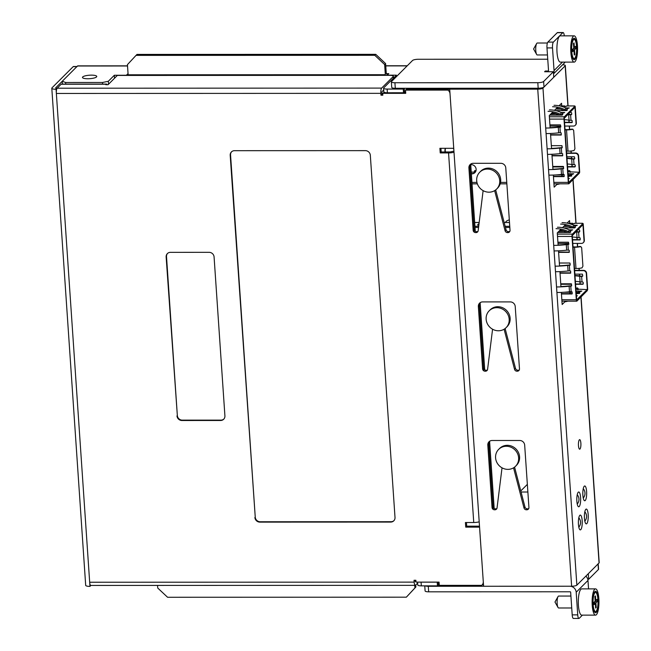 <?xml version="1.0" encoding="UTF-8"?>
<svg xmlns="http://www.w3.org/2000/svg" width="651" height="651" viewBox="0 0 651 651"><rect width="100%" height="100%" fill="white"/><g stroke="black" fill="none" stroke-linecap="round" stroke-linejoin="round"><path stroke-width="0.98" d="M466.45 522.517L466.694 526.171L465.734 527.131L465.416 522.517L473.749 522.509A5.729 1.392 -3.9 0 0 479.201 521.809M454.007 152.22A5.729 1.392 176.1 0 1 448.555 152.928L440.222 152.928L439.905 148.306L453.739 148.306L450.02 93.793A4.777 4.459 45 0 0 447.921 90.09L448.889 89.13L406.484 89.146L405.516 90.107L447.921 90.09M465.734 527.131L479.559 527.131L483.278 581.644A4.777 4.459 45 0 1 481.683 585.339L439.279 585.355L439.059 582.116L416.013 582.124L415.891 580.277L414.044 580.277L414.174 582.124A4.297 1.123 -90 0 0 415.257 585.339L90.766 585.444A4.297 1.123 90 0 1 89.675 582.23L89.96 586.388A5.729 1.392 -3.9 0 1 85.688 585.33L51.803 88.235A5.729 1.392 176.1 0 1 51.99 87.852L73.164 66.662A4.777 1.245 90 0 1 73.473 66.508L77.005 66.508M384.407 92.385L382.69 93.345L382.821 95.192L380.973 95.201L380.851 93.345A4.297 1.123 -90 0 1 381.649 88.105L393.196 76.549A4.777 1.164 176.1 0 0 393.35 76.224L393.481 78.112M382.69 93.345L405.736 93.337L405.516 90.107M176.982 415.883A4.777 4.459 -135 0 0 181.906 420.505L220.624 420.489A4.777 4.459 -135 0 0 224.912 415.867L214.081 256.95A4.777 4.459 -135 0 0 209.158 252.328L170.44 252.344A4.777 4.459 -135 0 0 166.143 256.966L177.341 415.525A4.777 4.459 45 0 0 182.264 420.139L220.982 420.131A4.777 4.459 45 0 0 223.854 419.057M254.891 517.496A4.777 4.459 -135 0 0 259.814 522.118L390.714 522.078A4.777 4.459 -135 0 0 395.011 517.455L370.321 155.255A4.777 4.459 -135 0 0 365.398 150.641L234.49 150.682A4.777 4.459 -135 0 0 230.202 155.304L255.249 517.138A4.777 4.459 45 0 0 260.172 521.76L391.08 521.711A4.777 4.459 45 0 0 393.953 520.645M403.905 92.377L405.671 92.377M382.755 94.232L380.973 95.201M381.942 94.232L381.901 91.807L383.699 90.001M415.224 581.506L415.069 580.277M482.049 585.021L483.009 584.061A4.777 4.459 -135 0 0 483.408 583.589M466.694 526.171L479.494 526.171M453.934 151.187A5.729 1.392 176.1 0 0 451.355 151.724A1.912 0.464 -3.9 0 1 449.515 151.96L441.183 151.968L440.222 152.928M440.939 148.306L441.183 151.968M449.76 89.919A4.777 4.459 -135 0 0 448.889 89.13M77.16 66.508A4.777 1.245 -90 0 0 76.851 66.662L55.677 87.852A1.912 0.464 -3.9 0 0 55.612 87.975A1.912 0.464 -3.9 0 0 57.036 88.333L56.076 89.293L89.675 582.23L414.174 582.124M393.35 76.224A4.777 1.164 176.1 0 0 389.794 75.345L117.335 75.435L108.066 84.703L105.763 84.703L106.243 84.223A4.297 1.123 -90 0 1 106.528 84.085L61.406 84.101A4.297 1.123 90 0 0 61.129 84.239L57.158 88.21A4.297 1.123 90 0 0 57.044 88.357A4.297 1.123 90 0 0 56.36 93.451L380.851 93.345M106.528 84.085A4.297 1.123 -90 0 1 107.106 84.703M56.076 89.293A5.729 1.392 176.1 0 1 51.803 88.235M90.928 585.412L89.96 586.388M417.641 583.101L415.541 585.2A4.297 1.123 -90 0 1 415.257 585.339M415.289 581.506L415.932 580.863M493.214 509.416L488.632 442.216M483.766 370.818L479.185 303.618M474.31 232.22L469.729 165.02M494.174 508.447L489.593 441.28M484.726 369.858L480.145 302.682M475.279 231.26L470.697 164.085M167.567 253.41A4.777 4.459 45 0 0 166.51 256.6L177.341 415.525M231.618 151.748A4.777 4.459 45 0 0 230.56 154.946L255.249 517.138M581.083 296.937L599.197 562.651A4.297 1.042 -3.9 0 1 599.058 562.944L576.859 585.151A4.297 1.042 -3.9 0 1 571.627 586.234L537.742 89.138L449.703 89.171L450.606 88.267M562.619 64.774A4.297 1.042 176.1 0 1 565.312 65.556A4.297 1.042 176.1 0 1 565.174 65.849L542.975 88.056A4.297 1.042 176.1 0 1 537.742 89.138M561.341 292.397L562.163 304.497L565.491 301.169M569.731 223.26L569.552 220.616L567.045 223.122M565.605 224.571L562.472 227.695M561.032 229.144L557.28 232.895L558.127 245.281M558.501 250.822L559.543 266.064M559.917 271.613L560.959 286.855M553.342 175.054L554.164 187.154L557.492 183.826M561.732 105.918L561.553 103.273L559.046 105.779M557.606 107.228L554.473 110.353M553.033 111.801L549.281 115.552L550.128 127.93M550.502 133.479L551.543 148.721M551.918 154.263L552.959 169.512M585.827 509.31A7.397 1.929 90 0 0 584.403 517.415A7.397 1.929 90 0 0 586.323 523.868A7.397 1.929 90 0 0 586.803 523.632A7.397 1.929 90 0 0 588.227 515.527A7.397 1.929 90 0 0 586.315 509.074A7.397 1.929 90 0 0 585.827 509.31M584.256 486.216A7.397 1.929 90 0 0 582.832 494.312A7.397 1.929 90 0 0 584.744 500.774A7.397 1.929 90 0 0 585.233 500.529A7.397 1.929 90 0 0 586.657 492.433A7.397 1.929 90 0 0 584.736 485.972A7.397 1.929 90 0 0 584.256 486.216M579.813 515.332A7.397 1.929 90 0 0 578.389 523.428A7.397 1.929 90 0 0 580.301 529.89A7.397 1.929 90 0 0 580.79 529.654A7.397 1.929 90 0 0 582.214 521.549A7.397 1.929 90 0 0 580.301 515.087A7.397 1.929 90 0 0 579.813 515.332M578.234 492.229A7.397 1.929 90 0 0 576.819 500.334A7.397 1.929 90 0 0 578.731 506.795A7.397 1.929 90 0 0 579.211 506.551A7.397 1.929 90 0 0 580.635 498.454A7.397 1.929 90 0 0 578.723 491.993A7.397 1.929 90 0 0 578.234 492.229M579.357 439.791A4.777 1.245 90 0 0 578.438 445.015A4.777 1.245 90 0 0 579.667 449.182A4.777 1.245 90 0 0 579.984 449.027A4.777 1.245 90 0 0 580.904 443.803A4.777 1.245 90 0 0 579.667 439.637A4.777 1.245 90 0 0 579.357 439.791M569.308 293.666L570.707 292.258M567.477 244.247L567.42 243.409M566.679 232.497L566.647 232.057M561.308 176.315L562.708 174.916M559.478 126.904L559.421 126.066M558.672 115.146L558.648 114.714M127.523 65.849L77.794 65.865A4.297 1.123 90 0 0 77.51 66.003L62.227 81.285L65.637 82.49L65.743 84.101M403.522 92.759L403.27 89.065L387.142 89.065A4.777 1.164 176.1 0 1 383.577 88.186L383.83 91.889A4.777 1.164 -3.9 0 0 387.394 92.767L403.522 92.759L404.483 91.799L405.638 91.799M383.577 88.186A4.777 1.164 176.1 0 1 383.732 87.869L396.426 75.166L387.207 75.166L388.769 73.604L386.295 73.742L385.604 63.578L375.757 54.342L136.995 54.415L136.035 55.384L374.789 55.311L375.757 54.342M128.06 73.685L126.327 75.247L114.34 75.256L108.326 81.277L102.508 82.482L65.637 82.49M403.27 89.065L404.051 88.284M87.804 78.755A7.161 1.741 -3.9 0 0 96.755 76.46A7.161 1.741 -3.9 0 0 91.417 75.142A7.161 1.741 -3.9 0 0 82.465 77.436A7.161 1.741 -3.9 0 0 87.804 78.755M386.93 73.604L387.044 75.353M385.392 75.353A4.297 1.123 -90 0 1 385.335 74.71L384.643 64.547L374.789 55.311M128.19 75.435A4.297 1.123 90 0 1 128.133 74.792L127.441 64.628L136.035 55.384M385.604 63.578L384.643 64.547M127.889 73.685L128.003 75.435M114.543 78.226L114.34 75.256M108.326 81.277L108.53 84.248M102.622 84.085L102.508 82.482M62.423 84.101L62.227 81.285M404.483 91.799L404.247 88.284M417.576 582.124L417.771 584.98A4.777 1.164 -3.9 0 0 421.327 585.859L437.464 585.859L439.254 584.891M482.188 584.883L483.498 584.883M437.464 585.859L437.212 582.165L421.075 582.165A4.777 1.164 176.1 0 1 419.928 582.124M414.744 585.339L414.923 587.943L415.883 586.982L415.753 584.989M414.923 587.943L406.338 597.187L167.576 597.268L157.729 588.024L157.55 585.42M406.338 597.187L415.883 586.982M438.424 584.891L438.237 582.124M506.096 327.665L507.056 326.704A11.938 11.148 -135 0 0 510.14 318.258A11.938 11.148 -135 0 0 502.482 307.671A11.938 11.148 -135 0 0 490.179 309.827L489.21 310.787A11.938 11.148 45 0 1 496.868 307.679A11.938 11.148 45 0 1 509.18 319.226A11.938 11.148 45 0 1 506.096 327.665A11.938 11.148 45 0 1 504.102 329.227L514.534 369.32A2.384 2.23 -135 0 0 516.927 371.192L517.333 371.192A2.384 2.23 -135 0 0 519.474 368.881L515.226 306.515A4.777 4.459 -135 0 0 510.303 301.901L482.643 301.909A4.777 4.459 -135 0 0 478.355 306.531L482.603 368.897A2.384 2.23 -135 0 0 485.068 371.208L485.467 371.208A2.384 2.23 -135 0 0 487.599 369.329L492.571 329.227A11.938 11.148 -135 0 0 498.438 330.773A11.938 11.148 -135 0 0 504.102 329.227M487.396 370.02A2.384 2.23 45 0 1 486.427 370.24L486.028 370.24A2.384 2.23 45 0 1 483.563 367.937L479.315 305.563A4.777 4.459 45 0 1 480.104 302.707M519.262 370.012A2.384 2.23 45 0 1 518.294 370.232L517.895 370.232A2.384 2.23 45 0 1 515.502 368.36L505.127 328.519M515.543 466.262L516.503 465.294A11.938 11.148 -135 0 0 519.588 456.856A11.938 11.148 -135 0 0 511.93 446.26A11.938 11.148 -135 0 0 499.626 448.425L498.658 449.385A11.938 11.148 45 0 1 506.315 446.269A11.938 11.148 45 0 1 518.627 457.816A11.938 11.148 45 0 1 515.543 466.262A11.938 11.148 45 0 1 513.549 467.825L523.99 507.918A2.384 2.23 -135 0 0 526.374 509.79L526.781 509.79A2.384 2.23 -135 0 0 528.929 507.479L524.673 445.113A4.777 4.459 -135 0 0 519.75 440.491L492.091 440.499A4.777 4.459 -135 0 0 487.802 445.121L492.05 507.495A2.384 2.23 -135 0 0 494.516 509.798L494.915 509.798A2.384 2.23 -135 0 0 497.047 507.926L502.027 467.825A11.938 11.148 -135 0 0 507.894 469.371A11.938 11.148 -135 0 0 513.549 467.825M496.843 508.618A2.384 2.23 45 0 1 495.875 508.838L495.476 508.838A2.384 2.23 45 0 1 493.01 506.527L488.763 444.161A4.777 4.459 45 0 1 489.552 441.305M528.71 508.602A2.384 2.23 45 0 1 527.741 508.83L527.343 508.83A2.384 2.23 45 0 1 524.95 506.958L514.575 467.117M496.648 189.067L497.608 188.106A11.938 11.148 -135 0 0 500.692 179.668A11.938 11.148 -135 0 0 493.035 169.073A11.938 11.148 -135 0 0 480.723 171.229L479.763 172.198A11.938 11.148 45 0 1 487.42 169.081A11.938 11.148 45 0 1 499.732 180.628A11.938 11.148 45 0 1 496.648 189.067A11.938 11.148 45 0 1 494.646 190.629L505.086 230.731A2.384 2.23 -135 0 0 507.479 232.602L507.878 232.602A2.384 2.23 -135 0 0 510.026 230.291L505.778 167.917A4.777 4.459 -135 0 0 500.855 163.303L473.196 163.311A4.777 4.459 -135 0 0 468.899 167.934L473.155 230.299A2.384 2.23 -135 0 0 475.621 232.61L476.019 232.61A2.384 2.23 -135 0 0 478.151 230.739L483.123 190.637A11.938 11.148 -135 0 0 488.991 192.183A11.938 11.148 -135 0 0 494.646 190.629M477.948 231.422A2.384 2.23 45 0 1 476.98 231.65L476.581 231.65A2.384 2.23 45 0 1 474.115 229.339L469.867 166.973A4.777 4.459 45 0 1 470.657 164.117M509.814 231.414A2.384 2.23 45 0 1 508.846 231.634L508.439 231.634A2.384 2.23 45 0 1 506.055 229.762L495.68 189.921M449.703 89.171L483.595 586.266L571.627 586.234M483.123 190.637A11.938 11.148 45 0 1 476.687 180.636A11.938 11.148 45 0 1 479.763 172.198M492.571 329.227A11.938 11.148 45 0 1 486.134 319.234A11.938 11.148 45 0 1 489.21 310.787M502.027 467.825A11.938 11.148 45 0 1 495.582 457.824A11.938 11.148 45 0 1 498.658 449.385M520.776 490.944L527.351 484.368M527.871 492.018L521.06 492.026M582.71 224.855L572.262 235.678L576.64 299.899L587.153 289.589L575.907 289.093M563.742 226.426L568.372 226.426M559.168 230.999L563.799 230.999M475.018 227.468L478.558 227.468M505.453 227.459L509.839 227.459M567.729 223.26L572.603 223.26L572.815 223.846L572.774 223.301M572.774 223.317L572.465 223.667L573.36 223.887L574.353 223.586A0.716 0.667 -135 0 0 573.816 223.863M587.194 290.688L576.916 301.104A1.912 0.496 90 0 1 576.794 301.169A1.912 0.496 90 0 1 576.306 299.737L571.993 236.443A1.912 0.496 90 0 1 572.351 234.116L582.637 223.822L582.482 223.285L574.654 223.285A0.716 0.667 45 0 0 574.068 223.651M582.718 224.977L582.637 223.822L581.953 223.586M557.451 227.223A27.44 25.641 45 0 1 569.592 230.072A3.581 3.345 -135 0 0 571.179 230.446L572.701 229.844L569.112 229.844M557.679 232.497L570.056 232.488L570.837 231.935L569.739 231.886A3.581 3.345 45 0 1 568.152 231.52A27.44 25.641 -135 0 0 556.011 228.672M562.025 222.65A27.44 25.641 45 0 1 574.166 225.498A3.581 3.345 -135 0 0 575.753 225.873L577.274 225.27L573.686 225.27M563.538 227.923L574.63 227.915L575.403 227.378L574.304 227.313A3.581 3.345 45 0 1 572.725 226.947A27.44 25.641 -135 0 0 560.584 224.099M474.937 226.312L478.705 226.312M505.152 226.304L509.757 226.304M572.79 243.409L581.465 243.401A2.864 2.677 -135 0 0 584.037 240.626L582.922 224.278A0.716 0.667 -135 0 0 582.669 223.765L582.743 224.912M557.997 243.409L568.779 243.409M574.63 270.36L583.621 270.36A2.864 2.677 45 0 1 586.575 273.127L587.69 289.483A0.716 0.667 45 0 1 587.503 289.988L587.202 290.289A0.716 0.667 -135 0 0 587.202 290.289A0.716 0.667 -135 0 0 587.389 289.785L586.274 273.428A2.864 2.677 -135 0 0 583.32 270.661L574.646 270.661M575.899 289.044A0.716 0.667 -135 0 0 576.452 288.523A0.863 0.806 45 0 1 578.096 288.727L578.169 289.711M575.378 281.346A26.26 6.388 -3.9 0 1 580.065 281.85A4.777 1.164 176.1 0 0 582.018 281.981L582.482 281.981A0.716 0.667 45 0 1 583.215 282.672L583.28 283.592A0.716 0.667 45 0 1 582.637 284.292L575.574 284.292M574.996 275.796A26.26 6.388 176.1 0 1 579.691 276.309A4.777 1.164 -3.9 0 0 581.636 276.439L582.1 276.431A0.716 0.667 45 0 0 582.743 275.739L582.401 274.128L574.882 274.128M571.57 284.292L560.788 284.292M572.351 236.988A26.26 6.388 -3.9 0 1 577.046 237.501A4.777 1.164 176.1 0 0 578.991 237.631L579.455 237.631A0.716 0.667 45 0 1 580.196 238.323L580.074 239.934L572.554 239.942M577.917 229.779L578.918 229.77A0.716 0.667 45 0 1 579.659 230.47L579.724 231.39A0.716 0.667 45 0 1 579.081 232.081L578.617 232.081A4.777 1.164 -3.9 0 1 576.664 231.959A26.26 6.388 176.1 0 0 575.858 231.837M576.835 287.986A0.863 0.806 -135 0 0 576.753 288.222A0.716 0.667 45 0 1 576.404 288.686M582.482 223.285A0.716 0.667 45 0 1 583.223 223.977L584.338 240.325A2.864 2.677 45 0 1 583.442 242.498M580.285 239.633L572.53 239.641M576.184 231.512A27.448 6.681 -3.9 0 1 577.453 231.683A3.581 0.871 176.1 0 0 578.918 231.78L579.382 231.78A0.716 0.667 -135 0 0 579.659 231.723M583.223 283.926A0.716 0.667 -135 0 1 582.938 283.991L575.557 283.991M571.545 283.991L560.763 283.991M574.979 275.471A27.448 6.681 -3.9 0 1 580.48 276.04A3.581 0.871 176.1 0 0 581.937 276.138L582.401 276.138A0.716 0.667 -135 0 0 582.686 276.073M578.088 292.258L576.119 292.258M572.115 292.258L563.864 292.258M576.395 296.278L577.364 295.733L576.355 295.676M576.184 293.137A26.252 24.526 -135 0 0 578.194 292.201A4.777 4.459 45 0 1 580.236 291.705L581.766 291.103L576.037 291.103M576.225 293.747L579.732 293.365M576.55 293.747A26.252 24.526 45 0 0 576.753 293.642A4.777 4.459 -135 0 1 578.796 293.145L579.715 293.145M569.373 252.083L558.591 252.083M568.836 244.231L568.233 244.231A4.777 1.164 -3.9 0 0 566.028 244.361A26.252 6.388 176.1 0 1 558.102 244.988M572.205 293.666L561.422 293.666M571.676 285.805L571.073 285.805A4.777 1.164 -3.9 0 0 568.86 285.935A26.252 6.388 176.1 0 1 560.942 286.562M570.789 272.875L560.006 272.875M570.252 265.022L569.658 265.022A4.777 1.164 -3.9 0 0 567.444 265.152A26.252 6.388 176.1 0 1 559.526 265.771M572.213 293.747L572.083 291.884L571.147 291.656A3.581 0.871 -3.9 0 0 569.495 291.754A27.44 6.681 176.1 0 1 556.914 292.494M560.755 283.803L571.301 283.803L571.676 285.879L570.772 286.106A3.581 0.871 176.1 0 0 569.112 286.204L569.495 291.754M572.001 293.967L561.447 293.967M553.7 245.378A27.44 6.681 -3.9 0 0 566.28 244.63L566.655 250.171A3.581 0.871 -3.9 0 1 568.315 250.074L569.251 250.31L569.161 252.385L558.607 252.385M557.915 242.221L568.469 242.221L568.844 244.296L567.932 244.532A3.581 0.871 176.1 0 0 566.28 244.63M555.116 266.161A27.44 6.681 -3.9 0 0 567.696 265.421L568.079 270.962A3.581 0.871 -3.9 0 1 569.731 270.865L570.667 271.093L570.577 273.176L560.031 273.176M559.331 263.012L569.885 263.012L570.26 265.087L569.356 265.323A3.581 0.871 176.1 0 0 567.696 265.421M573.051 247.185L574.54 247.225A6.111 1.489 -3.9 0 0 575.167 247.242A6.111 1.489 -3.9 0 0 580.578 246.599L581.66 247.665L582.922 266.153L582.027 267.854A6.111 1.489 176.1 0 1 576.615 268.489A6.111 1.489 176.1 0 1 575.989 268.481L574.499 268.44M579.683 246.46L580.92 246.574L579.683 246.46A4.915 1.196 176.1 0 1 575.468 246.941A4.915 1.196 176.1 0 1 574.963 246.932L573.026 246.875M569.283 263.012L570.146 263.484M556.532 286.953A27.44 6.681 -3.9 0 0 569.112 286.204M566.655 250.171A27.44 6.681 176.1 0 1 554.074 250.92M568.079 270.962A27.44 6.681 176.1 0 1 555.49 271.711M564.84 301.828A27.44 25.641 -135 0 0 567.932 301.169M504.167 222.512L509.497 222.512M478.867 225.01L477.517 224.969L479.038 223.57M509.318 219.826A13.37 3.255 -3.9 0 0 505.705 222.341A13.37 3.255 -3.9 0 0 505.737 222.512M477.842 225.01L478.298 224.4A1.912 0.496 -90 0 1 478.428 224.343A1.912 0.496 -90 0 1 478.55 224.4M477.834 224.864L478.884 224.864M562.765 230.999L559.087 231.089M564.58 231.26A3.581 0.871 -3.9 0 0 564.49 231.26L564.572 232.497M558.786 231.39L564.49 231.26M560.039 230.129A26.252 24.526 45 0 1 567.582 232.497M564.612 225.555A26.252 24.526 45 0 1 572.156 227.915M574.703 107.513L564.262 118.336L568.64 182.557L579.154 172.246L567.908 171.75M555.742 109.083L560.373 109.083M551.169 113.656L555.799 113.656M559.73 105.918L564.604 105.918L564.816 106.504M565.817 106.52A0.716 0.667 -135 0 1 566.354 106.243L565.361 106.544L564.466 106.325L564.775 105.958M579.195 173.345L568.917 183.761A1.912 0.496 90 0 1 568.787 183.818A1.912 0.496 90 0 1 568.307 182.394L563.994 119.1A1.912 0.496 90 0 1 564.352 116.773L574.638 106.479L574.483 105.934L566.647 105.942A0.716 0.667 45 0 0 566.069 106.3M574.711 107.635L574.638 106.479L573.954 106.235M549.452 109.881A27.44 25.641 45 0 1 561.593 112.729A3.581 3.345 -135 0 0 563.18 113.103L564.702 112.501L561.113 112.501M549.68 115.154L562.057 115.146L562.838 114.592L561.732 114.543A3.581 3.345 45 0 1 560.153 114.177A27.44 25.641 -135 0 0 548.012 111.329M554.025 105.307A27.44 25.641 45 0 1 566.167 108.156A3.581 3.345 -135 0 0 567.753 108.53L569.275 107.928L565.686 107.928M555.539 110.58L566.63 110.572L567.403 110.035L566.305 109.97A3.581 3.345 45 0 1 564.726 109.604A27.44 25.641 -135 0 0 552.585 106.748M564.791 126.058L573.466 126.058A2.864 2.677 -135 0 0 576.037 123.283L574.923 106.935A0.716 0.667 -135 0 0 574.67 106.422L574.743 107.57M549.997 126.066L560.78 126.066M566.63 153.018L575.622 153.018A2.864 2.677 45 0 1 578.576 155.784L579.691 172.141A0.716 0.667 45 0 1 579.504 172.645L579.203 172.946A0.716 0.667 -135 0 0 579.39 172.442L578.275 156.085A2.864 2.677 -135 0 0 575.321 153.319L566.647 153.319M567.9 171.701A0.716 0.667 -135 0 0 568.453 171.18A0.863 0.806 45 0 1 570.097 171.384L570.162 172.36M471.243 172.108L474.506 172.108L474.449 171.27A0.716 0.667 45 0 1 475.775 171.05A1.05 0.985 -135 0 0 475.857 171.197M567.379 163.995A26.26 6.388 -3.9 0 1 572.066 164.508A4.777 1.164 176.1 0 0 574.019 164.638L574.483 164.638A0.716 0.667 45 0 1 575.215 165.33L575.281 166.249A0.716 0.667 45 0 1 574.638 166.941L567.574 166.949M566.997 158.453A26.26 6.388 176.1 0 1 571.692 158.958A4.777 1.164 -3.9 0 0 573.637 159.088L574.101 159.088A0.716 0.667 45 0 0 574.743 158.396L574.402 156.777L566.883 156.785M563.571 166.949L552.789 166.949M564.352 119.646A26.26 6.388 -3.9 0 1 569.047 120.158A4.777 1.164 176.1 0 0 570.992 120.28L571.456 120.28A0.716 0.667 45 0 1 572.196 120.98L572.074 122.591L564.555 122.6M569.918 112.428L570.919 112.428A0.716 0.667 45 0 1 571.659 113.119L571.724 114.047A0.716 0.667 45 0 1 571.082 114.739L570.618 114.739A4.777 1.164 -3.9 0 1 568.665 114.609A26.26 6.388 176.1 0 0 567.859 114.495M474.807 170.643A0.716 0.667 -135 0 0 474.75 170.969L474.823 172.108M568.836 170.643A0.863 0.806 -135 0 0 568.754 170.879A0.716 0.667 45 0 1 568.396 171.343M574.483 105.934A0.716 0.667 45 0 1 575.224 106.634L576.338 122.982A2.864 2.677 45 0 1 575.443 125.155M572.286 122.29L564.531 122.298M568.185 114.169A27.448 6.681 -3.9 0 1 569.454 114.34A3.581 0.871 176.1 0 0 570.919 114.438L571.375 114.438A0.716 0.667 -135 0 0 571.659 114.381M575.224 166.583A0.716 0.667 -135 0 1 574.939 166.64L567.558 166.648M563.546 166.648L552.764 166.648M566.972 158.12A27.448 6.681 -3.9 0 1 572.481 158.689A3.581 0.871 176.1 0 0 573.938 158.787L574.402 158.787A0.716 0.667 -135 0 0 574.687 158.73M570.089 174.916L568.12 174.916M564.108 174.916L555.864 174.916M474.506 172.108L475.36 172.1M568.396 178.935L569.365 178.39L568.356 178.333M568.177 175.794A26.252 24.526 -135 0 0 570.195 174.859A4.777 4.459 45 0 1 572.237 174.362L573.759 173.76L568.038 173.76M568.225 176.405L571.733 176.022M568.551 176.405A26.252 24.526 45 0 0 568.754 176.299A4.777 4.459 -135 0 1 570.797 175.803L571.716 175.803M445.626 148.306A4.777 4.459 -135 0 0 445.569 151.96M471.34 173.5A4.777 4.459 -135 0 0 475.059 172.474M561.374 134.741L550.591 134.741M560.837 126.888L560.234 126.888A4.777 1.164 -3.9 0 0 558.029 127.018A26.252 6.388 176.1 0 1 550.103 127.645M564.205 176.315L553.423 176.323M563.668 168.463L563.074 168.463A4.777 1.164 -3.9 0 0 560.861 168.593A26.252 6.388 176.1 0 1 552.943 169.219M562.789 155.532L552.007 155.532M562.252 147.679L561.65 147.679A4.777 1.164 -3.9 0 0 559.445 147.81A26.252 6.388 176.1 0 1 551.519 148.428M453.259 148.306A4.777 4.459 45 0 1 453.804 149.307M445.162 151.96A4.777 4.459 45 0 1 445.479 148.306M470.738 164.662A4.777 4.459 45 0 1 474.913 172.629A4.777 4.459 45 0 1 471.365 173.85M564.214 176.405L564.083 174.541L563.148 174.313A3.581 0.871 -3.9 0 0 561.496 174.411A27.44 6.681 176.1 0 1 548.907 175.152M552.756 166.461L563.302 166.453L563.676 168.536L562.773 168.764A3.581 0.871 176.1 0 0 561.113 168.861L561.496 174.411M563.994 176.616L553.448 176.624M545.701 128.035A27.44 6.681 -3.9 0 0 558.281 127.287L558.656 132.828A3.581 0.871 -3.9 0 1 560.316 132.731L561.252 132.959L561.162 135.042L550.608 135.042M549.916 124.878L560.47 124.878L560.845 126.953L559.933 127.189A3.581 0.871 176.1 0 0 558.281 127.287M547.117 148.819A27.44 6.681 -3.9 0 0 559.697 148.07L560.072 153.62A3.581 0.871 -3.9 0 1 561.732 153.522L562.667 153.75L562.578 155.833L552.024 155.833M551.332 145.669L561.886 145.669L562.261 147.744L561.357 147.98A3.581 0.871 176.1 0 0 559.697 148.07M565.052 129.842L566.541 129.883A6.111 1.489 -3.9 0 0 567.167 129.891A6.111 1.489 -3.9 0 0 572.579 129.256L573.661 130.322L574.923 148.81L574.027 150.511A6.111 1.489 176.1 0 1 568.616 151.146A6.111 1.489 176.1 0 1 567.989 151.138L566.5 151.097M571.684 129.118L572.921 129.232L571.684 129.118A4.915 1.196 176.1 0 1 567.469 129.59A4.915 1.196 176.1 0 1 566.964 129.59L565.027 129.533M561.284 145.669L562.147 146.141M548.533 169.61A27.44 6.681 -3.9 0 0 561.113 168.861M558.656 132.828A27.44 6.681 176.1 0 1 546.075 133.577M560.072 153.62A27.44 6.681 176.1 0 1 547.491 154.368M556.841 184.485A27.44 25.641 -135 0 0 559.933 183.826M554.766 113.656L551.088 113.738M556.581 113.909A3.581 0.871 -3.9 0 0 556.491 113.917L556.572 115.146M550.787 114.039L556.491 113.917M552.04 112.786A26.252 24.526 45 0 1 559.583 115.146M556.613 108.212A26.252 24.526 45 0 1 564.157 110.572M537.807 82.693L394.921 82.742A4.777 1.164 176.1 0 1 391.357 81.863L391.739 87.405A4.777 1.164 -3.9 0 0 395.295 88.284L538.182 88.235L537.807 82.693A4.777 1.164 176.1 0 0 543.618 81.489L553.366 71.74L544.602 71.74L545.326 71.016L548.093 71.016A0.48 0.448 -135 0 0 548.524 70.56L546.978 47.922A4.777 1.245 90 0 1 547.865 42.095L557.248 32.705A4.777 1.245 90 0 1 557.565 32.55L563.099 32.55A4.777 1.245 -90 0 1 564.279 35.854M553.48 73.506A6.209 5.802 45 0 0 554.05 70.552L552.512 47.914A4.777 1.245 -90 0 1 553.399 42.095L562.781 32.705A4.777 1.245 -90 0 1 563.099 32.55M553.513 73.888L564.246 63.147A6.209 5.802 -135 0 0 565.052 62.114M391.357 81.863A4.777 1.164 176.1 0 1 391.511 81.538L412.563 60.47A4.777 1.164 176.1 0 1 418.381 59.265L547.751 59.225M553.366 71.74L553.741 77.282L543.992 87.031A4.777 1.164 -3.9 0 1 538.182 88.235M545.326 71.016L545.375 71.74M574.141 35.854L560.316 35.854A13.126 3.418 90 0 0 557.012 52.3A13.126 3.418 90 0 0 560.324 62.114L574.149 62.114A13.126 3.418 90 0 0 577.453 45.668A13.126 3.418 90 0 0 574.141 35.854A13.126 3.418 90 0 0 570.837 52.292A13.126 3.418 90 0 0 574.149 62.114M573.441 38.588A10.741 2.799 90 0 0 571.375 50.347A10.741 2.799 90 0 0 574.149 59.721A10.741 2.799 90 0 0 574.857 59.379A10.741 2.799 90 0 0 576.924 47.613A10.741 2.799 90 0 0 574.141 38.238A10.741 2.799 90 0 0 573.441 38.588M547.458 54.961L537.278 54.961A5.965 1.554 -90 0 1 536.619 54.407A5.965 1.554 -90 0 1 535.773 50.501A5.965 1.554 -90 0 1 536.619 43.584A5.965 1.554 -90 0 1 537.27 43.023L547.393 43.023M576.558 46.571A9.545 2.49 90 0 0 574.141 39.434A9.545 2.49 90 0 0 571.741 51.388A9.545 2.49 90 0 0 574.149 58.533A9.545 2.49 90 0 0 576.558 46.571M573.45 43.511L573.767 48.125L572.563 49.33L572.725 51.641L573.93 50.436L574.239 55.058L574.841 54.456L574.524 49.834L575.728 48.63L575.574 46.319L574.369 47.523L574.052 42.909L573.45 43.511M574.369 47.523L573.726 47.523M575.728 48.63L573.417 48.483M574.524 49.834L572.603 49.834M572.579 49.484L573.425 48.63M574.841 54.456L574.198 54.456M573.93 50.436L572.644 50.436M582.401 615.138L579.252 618.295A4.777 1.245 -90 0 1 578.934 618.45L573.409 618.45A4.777 1.245 90 0 1 572.196 614.878L570.658 592.239A0.48 0.448 -135 0 0 570.162 591.783L428.659 591.824A4.777 1.164 -3.9 0 1 425.103 590.945L424.753 585.859M585.867 576.135A6.209 5.802 -135 0 1 587.975 580.44L588.553 588.878M578.934 618.45A4.777 1.245 -90 0 1 577.73 614.878L576.192 592.239A6.209 5.802 45 0 0 569.788 586.234L428.285 586.282A4.777 1.164 176.1 0 1 425.201 585.859M587.78 579.26L588.667 579.26L598.415 569.511A4.777 1.164 -3.9 0 0 598.57 569.186L598.204 563.799M588.667 579.26L588.292 573.718L598.033 563.961A4.777 1.164 176.1 0 0 598.188 563.644M595.535 588.878L581.709 588.886A13.126 3.418 90 0 0 578.405 605.324A13.126 3.418 90 0 0 581.717 615.138L595.543 615.138A13.126 3.418 90 0 0 598.847 598.7A13.126 3.418 90 0 0 595.535 588.878A13.126 3.418 90 0 0 592.231 605.316A13.126 3.418 90 0 0 595.543 615.138M596.251 612.404A10.741 2.799 90 0 0 598.318 600.645A10.741 2.799 90 0 0 595.535 591.263A10.741 2.799 90 0 0 594.835 591.613A10.741 2.799 90 0 0 592.768 603.371A10.741 2.799 90 0 0 595.543 612.746A10.741 2.799 90 0 0 596.251 612.404M571.733 607.985L558.672 607.985A5.965 1.554 -90 0 1 558.013 607.432A5.965 1.554 -90 0 1 557.158 603.526A5.965 1.554 -90 0 1 558.013 596.609A5.965 1.554 -90 0 1 558.664 596.056L570.919 596.047M593.134 604.413A9.545 2.49 90 0 0 595.543 611.558A9.545 2.49 90 0 0 597.943 599.604A9.545 2.49 90 0 0 595.535 592.459A9.545 2.49 90 0 0 593.134 604.413M596.235 607.481L595.917 602.859L597.122 601.654L596.967 599.351L595.763 600.556L595.445 595.934L594.843 596.536L595.16 601.15L593.956 602.354L594.119 604.665L595.315 603.461L595.632 608.083L596.235 607.481L595.592 607.481M595.917 602.859L593.989 602.859M595.315 603.461L594.029 603.461M595.763 600.556L595.12 600.556M597.122 601.654L594.811 601.508M593.964 602.509L594.819 601.662M473.749 522.509L448.555 152.928M57.158 88.21L381.649 88.105M106.243 84.223L61.129 84.239M393.318 78.275L393.196 76.549M76.851 66.662L73.164 66.662M542.975 88.056L576.859 585.151M599.058 562.944L580.936 297.084M580.041 283.991L579.895 281.826M579.488 275.894L579.374 274.128M579.113 270.36L578.975 268.375M577.51 246.827L577.274 243.401M577.022 239.641L576.867 237.477M575.907 223.285L572.937 179.741M572.042 166.648L571.895 164.483M571.488 158.551L571.366 156.785M571.114 153.018L570.976 151.032M569.511 129.484L569.275 126.058M569.023 122.29L568.868 120.126M567.908 105.942L565.174 65.849M407.144 65.897L385.758 65.906M127.539 65.987L77.51 66.003M387.142 89.065L387.394 92.767M128.133 74.792L385.335 74.71M421.075 582.165L421.327 585.859M505.086 230.731L506.055 229.762M508.439 231.634L507.479 232.602M507.878 232.602L508.846 231.634M469.867 166.973L468.899 167.934M473.155 230.299L474.115 229.339M476.581 231.65L475.621 232.61M476.019 232.61L476.98 231.65M485.467 371.208L486.427 370.24M486.028 370.24L485.068 371.208M482.603 368.897L483.563 367.937M479.315 305.563L478.355 306.531M517.333 371.192L518.294 370.232M517.895 370.232L516.927 371.192M514.534 369.32L515.502 368.36M523.99 507.918L524.95 506.958M527.343 508.83L526.374 509.79M526.781 509.79L527.741 508.83M488.763 444.161L487.802 445.121M492.05 507.495L493.01 506.527M495.476 508.838L494.516 509.798M494.915 509.798L495.875 508.838M572.351 234.116L557.362 234.124M569.739 231.886L571.179 230.446M574.304 227.313L575.753 225.873M582.018 281.981L581.636 276.439M578.991 237.631L578.617 232.081M578.796 293.145L580.236 291.705M557.525 236.451L571.993 236.443M576.306 299.737L561.837 299.745M571.147 291.656L570.772 286.106M568.315 250.074L567.932 244.532M569.731 270.865L569.356 265.323M587.121 289.654L587.202 290.81M574.54 247.225L575.989 268.481M577.258 289.15L577.291 289.679M576.753 293.642L578.194 292.201M474.677 222.52L479.169 222.52M478.843 223.627L478.892 224.343M478.298 224.4L478.941 224.4M564.612 231.268L564.702 232.497M577.177 239.641L576.664 231.959M580.065 281.85L579.691 276.309M569.592 230.072L568.152 231.52M574.166 225.498L572.725 226.947M564.352 116.773L549.363 116.773M561.732 114.543L563.18 113.103M566.305 109.97L567.753 108.53M574.019 164.638L573.637 159.088M570.992 120.28L570.618 114.739M570.797 175.803L572.237 174.362M549.525 119.109L563.994 119.1M568.307 182.394L553.838 182.394M506.763 182.41L500.546 182.41M476.947 182.418L471.951 182.426M563.148 174.313L562.773 168.764M560.316 132.731L559.933 127.189M561.732 153.522L561.357 147.98M579.121 172.312L579.203 173.467M566.541 129.883L567.989 151.138M568.754 176.299L570.195 174.859M556.613 113.925L556.695 115.146M569.047 120.158L568.665 114.609M572.205 166.648L571.692 158.958M564.767 105.975L564.808 106.495M561.593 112.729L560.153 114.177M566.167 108.156L564.726 109.604M552.512 47.914L546.978 47.922M554.05 70.552L562.488 62.114M562.781 32.705L557.248 32.705M547.865 42.095L553.399 42.095M548.093 71.016L548.524 70.585M394.921 82.742L395.295 88.284M543.618 81.489L543.992 87.031M587.975 580.44L576.192 592.239M572.196 614.878L577.73 614.878M598.415 569.511L598.033 563.961M428.285 586.282L428.659 591.824M565.312 65.556L568.063 105.942M568.592 113.754L568.624 114.226M569.031 120.15L569.177 122.29M569.438 126.058L569.666 129.468M571.139 151.016L571.269 153.018M571.529 156.785L571.651 158.575M573.083 179.586L576.062 223.285M576.599 231.105L576.623 231.569M577.437 243.401L577.665 246.81M579.138 268.358L579.268 270.36M579.528 274.128L579.65 275.918M580.057 281.85L580.204 283.991M407.282 65.759L385.75 65.767M583.247 498.056A7.161 7.161 0 0 0 583.247 488.689M577.234 504.069A7.161 7.161 0 0 0 577.234 494.711M584.826 521.15A7.161 7.161 0 0 0 584.826 511.792M578.812 527.172A7.161 7.161 0 0 0 578.804 517.814M587.235 290.745L587.153 289.589M577.266 289.134L577.307 289.679M576.794 301.169L561.935 301.169M479.177 222.471L474.677 222.479M478.428 224.343L478.949 224.343M579.235 173.402L579.154 172.246M568.787 183.818L553.936 183.826M506.86 183.842L500.196 183.842M477.354 183.851L472.048 183.851M536.619 54.407L533.584 48.996L536.619 43.584M572.864 39.434L574.141 39.434M572.872 58.533L574.149 58.533M558.013 596.609L554.977 602.02L558.013 607.432M594.265 611.558L595.543 611.558M594.257 592.459L595.535 592.459"/></g></svg>
